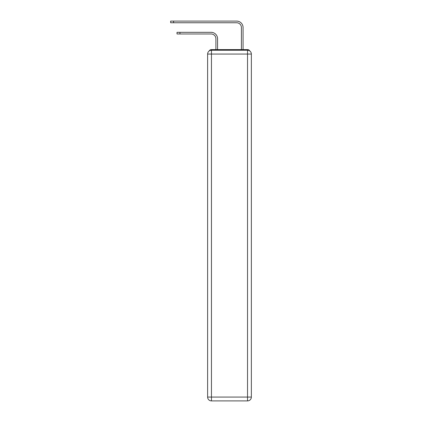 <?xml version="1.0" encoding="UTF-8"?>
<svg xmlns="http://www.w3.org/2000/svg" width="422" height="422" viewBox="0 0 422 422"><rect width="100%" height="100%" fill="white"/><g stroke="black" fill="none" stroke-linecap="round" stroke-linejoin="round"><path stroke-width="0.63" d="M249.798 50.983A2.548 2.548 0 0 0 247.535 49.601L211.448 49.601A2.548 2.548 0 0 0 209.18 50.983M211.448 49.601L215.911 49.601L215.911 38.761A4.779 4.779 0 0 0 211.127 33.976A4.779 4.779 0 0 1 215.911 38.761A4.779 4.779 0 0 0 211.127 33.976A4.779 4.779 0 0 1 215.911 38.761A4.779 4.779 0 0 0 211.127 33.976A4.779 4.779 0 0 1 215.911 38.761A4.779 4.779 0 0 0 211.127 33.976A4.779 4.779 0 0 1 215.911 38.761A4.779 4.779 0 0 0 211.127 33.976A4.779 4.779 0 0 1 215.911 38.761A4.779 4.779 0 0 0 211.127 33.976A4.779 4.779 0 0 1 215.911 38.761A4.779 4.779 0 0 0 211.127 33.976A4.779 4.779 0 0 1 215.911 38.761A4.779 4.779 0 0 0 211.127 33.976A4.779 4.779 0 0 1 215.911 38.761A4.779 4.779 0 0 0 211.127 33.976A4.779 4.779 0 0 1 215.911 38.761A4.779 4.779 0 0 0 211.127 33.976A4.779 4.779 0 0 1 215.911 38.761A4.779 4.779 0 0 0 211.127 33.976A4.779 4.779 0 0 1 215.911 38.761A4.779 4.779 0 0 0 211.127 33.976A4.779 4.779 0 0 1 215.911 38.761A4.779 4.779 0 0 0 211.127 33.976A4.779 4.779 0 0 1 215.911 38.761A4.779 4.779 0 0 0 211.127 33.976L177.018 33.976L177.018 32.32L179.951 32.32L179.951 33.976M179.951 32.32L211.127 32.32A6.441 6.441 0 0 1 217.567 38.761L217.567 49.601L217.567 38.761L217.567 49.601L217.567 38.761L217.567 49.601L217.567 38.761L217.567 49.601L217.567 38.761L217.567 49.601L217.567 38.761L217.567 49.601L217.567 38.761L217.567 49.601L217.567 38.761L217.567 49.601L217.567 38.761L217.567 49.601L217.567 38.761L217.567 49.601L217.567 38.761L217.567 49.601L217.567 38.761L217.567 49.601L217.567 38.761L217.567 49.601L217.567 38.761L217.567 49.601L219.545 49.601M239.438 49.601L241.41 49.601L241.41 27.541A4.779 4.779 0 0 0 236.631 22.756A4.779 4.779 0 0 1 241.41 27.541A4.779 4.779 0 0 0 236.631 22.756A4.779 4.779 0 0 1 241.41 27.541A4.779 4.779 0 0 0 236.631 22.756A4.779 4.779 0 0 1 241.41 27.541A4.779 4.779 0 0 0 236.631 22.756A4.779 4.779 0 0 1 241.41 27.541A4.779 4.779 0 0 0 236.631 22.756A4.779 4.779 0 0 1 241.41 27.541A4.779 4.779 0 0 0 236.631 22.756A4.779 4.779 0 0 1 241.41 27.541A4.779 4.779 0 0 0 236.631 22.756A4.779 4.779 0 0 1 241.41 27.541A4.779 4.779 0 0 0 236.631 22.756A4.779 4.779 0 0 1 241.41 27.541A4.779 4.779 0 0 0 236.631 22.756A4.779 4.779 0 0 1 241.41 27.541A4.779 4.779 0 0 0 236.631 22.756A4.779 4.779 0 0 1 241.41 27.541A4.779 4.779 0 0 0 236.631 22.756A4.779 4.779 0 0 1 241.41 27.541A4.779 4.779 0 0 0 236.631 22.756A4.779 4.779 0 0 1 241.41 27.541A4.779 4.779 0 0 0 236.631 22.756A4.779 4.779 0 0 1 241.41 27.541A4.779 4.779 0 0 0 236.631 22.756L170.641 22.756L170.641 21.1L173.574 21.1L173.574 22.756M173.574 21.1L236.631 21.1A6.441 6.441 0 0 1 243.072 27.541L243.072 49.601L243.072 27.541L243.072 49.601L243.072 27.541L243.072 49.601L243.072 27.541L243.072 49.601L243.072 27.541L243.072 49.601L243.072 27.541L243.072 49.601L243.072 27.541L243.072 49.601L243.072 27.541L243.072 49.601L243.072 27.541L243.072 49.601L243.072 27.541L243.072 49.601L243.072 27.541L243.072 49.601L243.072 27.541L243.072 49.601L243.072 27.541L243.072 49.601L243.072 27.541L243.072 49.601L247.535 49.601M211.448 50.239L247.535 50.239A3.824 3.824 0 0 1 251.359 54.063L251.359 397.076A3.824 3.824 0 0 1 247.535 400.9L211.448 400.9L211.448 397.076L247.535 397.076L247.535 54.063L211.448 54.063L211.448 397.076L207.619 397.076L207.619 54.063L211.448 54.063L211.448 50.239A3.824 3.824 0 0 0 207.619 54.063A3.824 3.824 0 0 1 211.448 50.239M207.619 397.076A3.824 3.824 0 0 0 211.448 400.9A3.824 3.824 0 0 1 207.619 397.076M247.535 400.9A3.824 3.824 0 0 0 251.359 397.076L247.535 397.076L247.535 400.9M251.359 54.063A3.824 3.824 0 0 0 247.535 50.239L247.535 54.063L251.359 54.063"/></g></svg>
